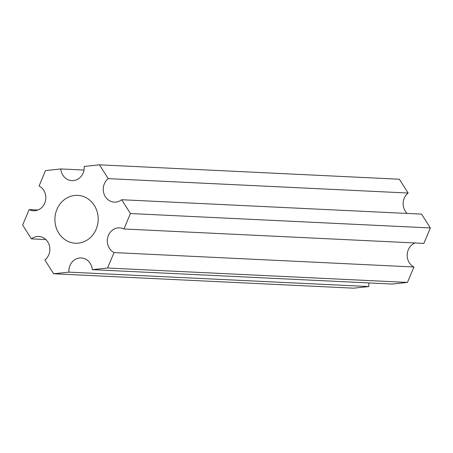 <?xml version="1.0" encoding="UTF-8"?>
<svg xmlns="http://www.w3.org/2000/svg" width="453" height="453" viewBox="0 0 453 453"><rect width="100%" height="100%" fill="white"/><g stroke="black" fill="none" stroke-linecap="round" stroke-linejoin="round"><path stroke-width="0.68" d="M67.384 241.098A23.958 21.642 92.7 0 1 55.549 213.714A23.958 21.642 92.7 0 1 77.695 195.373A23.958 21.642 92.7 0 1 85.708 197.502A23.958 21.642 92.7 0 1 97.548 224.886A23.958 21.642 92.7 0 1 75.396 243.227A23.958 21.642 92.7 0 1 67.384 241.098M43.109 237.621A12.961 11.71 92.7 0 1 44.858 259.965L53.647 273.776L68.924 272.145A12.961 11.71 92.7 0 1 81.217 257.95A12.961 11.71 92.7 0 1 85.555 259.105A12.961 11.71 92.7 0 1 92.265 269.654L107.542 268.023L114.037 252.576A12.961 11.71 92.7 0 1 107.633 237.763A12.961 11.71 92.7 0 1 119.615 227.836A12.961 11.71 92.7 0 1 123.952 228.992L130.441 213.544L121.659 199.733A12.961 11.71 92.7 0 1 114.326 202.129A12.961 11.71 92.7 0 1 103.686 192.865A12.961 11.71 92.7 0 1 108.233 178.635L99.445 164.824L84.167 166.455A12.961 11.71 92.7 0 1 71.874 180.645A12.961 11.71 92.7 0 1 60.832 168.946L45.549 170.577L39.06 186.019A12.961 11.71 92.7 0 1 45.464 200.838A12.961 11.71 92.7 0 1 33.477 210.764A12.961 11.71 92.7 0 1 29.139 209.609L22.65 225.05L31.438 238.867A12.961 11.71 92.7 0 1 38.771 236.466A12.961 11.71 92.7 0 1 43.109 237.621M415.095 242.972A12.961 11.71 92.7 0 0 407.202 254.626A12.961 11.71 92.7 0 0 413.94 266.981L407.451 282.423L392.168 284.054L92.265 269.654M407.162 213.442A12.961 11.71 92.7 0 1 408.142 193.035L399.353 179.224L99.445 164.824M123.952 228.992L423.861 243.391L430.35 227.95L421.562 214.133L121.659 199.733M53.647 273.776L353.555 288.176L368.833 286.545A12.961 11.71 92.7 0 1 369.008 282.944M31.438 238.867L45.838 239.558M37.905 210.028L29.139 209.609M83.992 170.056L60.832 168.946M408.142 193.035L108.233 178.635M430.35 227.95L130.441 213.544M413.94 266.981L114.037 252.576M407.451 282.423L107.542 268.023M368.833 286.545L68.924 272.145"/></g></svg>
